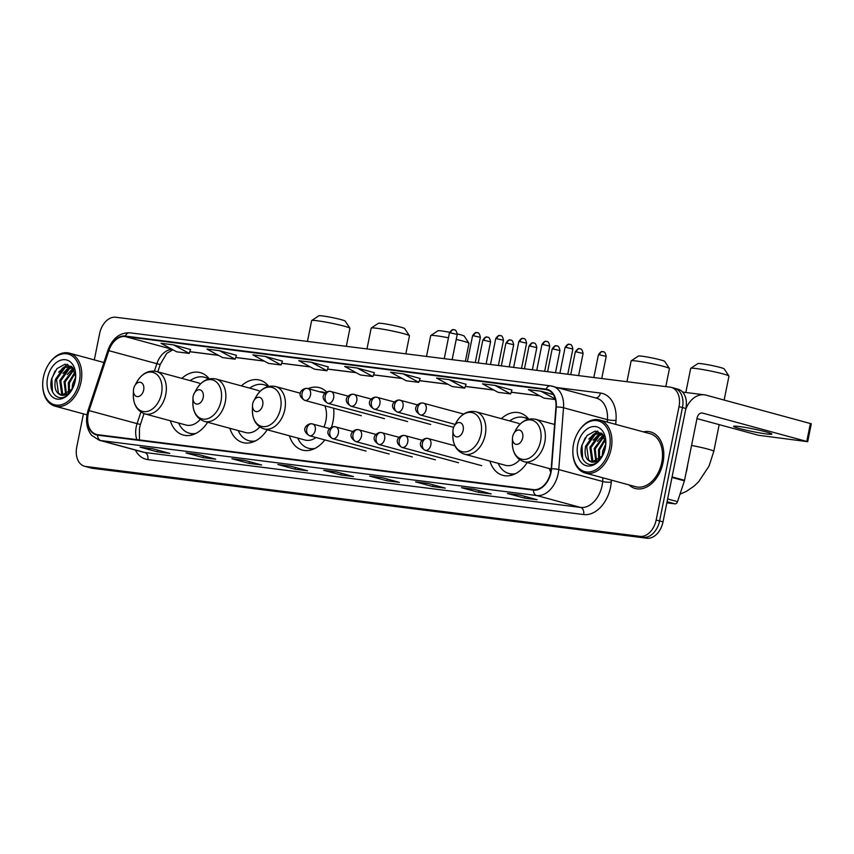 <?xml version="1.0" encoding="UTF-8"?>
<svg xmlns="http://www.w3.org/2000/svg" width="854" height="854" viewBox="0 0 854 854"><rect width="100%" height="100%" fill="white"/><g stroke="black" fill="none" stroke-linecap="round" stroke-linejoin="round"><path stroke-width="1.28" d="M209.241 378.877A32.345 22.183 -74.8 0 0 200.274 372.622A32.345 22.183 -74.8 0 0 181.849 378.375M268.764 386.382A32.345 22.183 -74.8 0 0 259.808 380.126A32.345 22.183 -74.8 0 0 241.372 385.88M331.469 427.299A32.345 22.183 -74.8 0 0 332.985 421.641A32.345 22.183 -74.8 0 0 333.626 408.223M326.644 391.997A32.345 22.183 -74.8 0 0 319.332 387.631A32.345 22.183 -74.8 0 0 308.091 388.645M528.743 419.154A32.345 22.183 -74.8 0 0 519.776 412.909A32.345 22.183 -74.8 0 0 501.351 418.652M489.844 461.064A32.345 22.183 -74.8 0 0 502.846 475.347A32.345 22.183 -74.8 0 0 527.164 462.548M289.389 435.796A32.345 22.183 -74.8 0 0 302.391 450.069A32.345 22.183 -74.8 0 0 324.851 439.917M229.865 428.292A32.345 22.183 -74.8 0 0 242.867 442.564A32.345 22.183 -74.8 0 0 267.185 429.765M170.341 420.787A32.345 22.183 -74.8 0 0 183.343 435.06A32.345 22.183 -74.8 0 0 207.661 422.26M549.368 468.568A32.345 22.183 -74.8 0 0 550.734 472.123M83.436 413.87L76.764 446.984A18.308 12.554 -74.8 0 0 84.493 466.231L91.346 468.088A18.308 12.554 -74.8 0 0 92.531 468.323L646.884 538.223A18.308 12.554 -74.8 0 0 663.014 521.89L685.879 408.49A18.308 12.554 -74.8 0 0 678.151 389.243L674.724 388.314A18.308 12.554 -74.8 0 0 673.539 388.079M84.493 466.231A18.308 12.554 -74.8 0 0 85.678 466.465L640.03 536.355A18.308 12.554 -74.8 0 0 656.16 520.033L679.026 406.632L682.453 407.561A18.308 12.554 -74.8 0 0 674.724 388.314A18.308 12.554 -74.8 0 1 682.453 407.561L659.587 520.961L682.453 407.561L685.879 408.49M640.03 536.355L643.457 537.283A18.308 12.554 -74.8 0 0 659.587 520.961A18.308 12.554 -74.8 0 1 643.457 537.283L89.104 467.394L646.884 538.223M87.919 467.159A18.308 12.554 -74.8 0 0 89.104 467.394A18.308 12.554 -74.8 0 1 87.919 467.159M663.003 462.751A29.292 20.09 -74.8 0 0 650.631 431.953A29.292 20.09 -74.8 0 0 643.404 431.889A29.292 20.09 -74.8 0 1 650.631 431.953A29.292 20.09 -74.8 0 1 663.003 462.751A29.292 20.09 -74.8 0 1 635.291 488.499A29.292 20.09 -74.8 0 0 663.003 462.751M550.713 472.209A19.535 13.397 105.2 0 1 533.504 489.63L97.708 434.686A19.535 13.397 105.2 0 1 96.438 434.43A19.535 13.397 105.2 0 1 89.072 410.603L108.853 350.674A19.535 13.397 105.2 0 1 125.186 336.551L545.973 389.605A19.535 13.397 105.2 0 1 547.233 389.851A19.535 13.397 105.2 0 1 555.943 407.048L551.182 468.867A19.535 13.397 105.2 0 1 550.713 472.209M551.043 472.251A20.016 13.728 -74.8 0 0 551.524 468.825L556.296 407.006A20.016 13.728 -74.8 0 0 546.069 389.125L125.282 336.07A20.016 13.728 -74.8 0 0 108.543 350.556L88.752 410.486A20.016 13.728 -74.8 0 0 97.612 435.156L533.408 490.111A20.016 13.728 -74.8 0 0 551.043 472.251M140.707 447.25A4.878 3.533 -82.8 0 1 140.451 447.229A4.878 3.533 -82.8 0 1 140.099 447.154L157.243 451.809L169.775 453.389L152.62 448.734L140.099 447.154M157.595 450.09L157.243 451.809M186.631 453.036A4.878 3.533 -82.8 0 1 186.364 453.015A4.878 3.533 -82.8 0 1 186.023 452.951L203.167 457.595L215.688 459.174L198.544 454.531L186.023 452.951M203.508 455.876L203.167 457.595M232.544 458.822A4.878 3.533 -82.8 0 1 232.288 458.801A4.878 3.533 -82.8 0 1 231.936 458.737L249.08 463.391L261.602 464.971L244.457 460.317L231.936 458.737M249.432 461.662L249.08 463.391M278.468 464.619A4.878 3.533 -82.8 0 1 278.201 464.597A4.878 3.533 -82.8 0 1 277.849 464.523L295.004 469.177L307.525 470.757L290.371 466.103L277.849 464.523M295.345 467.458L295.004 469.177M508.055 493.559A4.878 3.533 -82.8 0 1 507.788 493.537A4.878 3.533 -82.8 0 1 507.436 493.473L524.591 498.128L537.113 499.707L519.969 495.053L507.436 493.473M524.932 496.398L524.591 498.128M462.131 487.773A4.878 3.533 -82.8 0 1 461.875 487.751A4.878 3.533 -82.8 0 1 461.523 487.687L478.667 492.331L491.189 493.911L474.045 489.267L461.523 487.687M479.019 490.612L478.667 492.331M416.218 481.987A4.878 3.533 -82.8 0 1 415.962 481.966A4.878 3.533 -82.8 0 1 415.61 481.891L432.754 486.545L445.276 488.125L428.132 483.471L415.61 481.891M433.106 484.826L432.754 486.545M370.294 476.19A4.878 3.533 -82.8 0 1 370.038 476.169A4.878 3.533 -82.8 0 1 369.686 476.105L386.841 480.759L399.362 482.339L382.208 477.685L369.686 476.105M387.182 479.03L386.841 480.759M324.381 470.405A4.878 3.533 -82.8 0 1 324.125 470.383A4.878 3.533 -82.8 0 1 323.773 470.319L340.917 474.963L353.439 476.543L336.295 471.899L323.773 470.319M341.269 473.244L340.917 474.963M629.024 484.901A29.292 20.09 -74.8 0 0 635.291 488.499A29.292 20.09 -74.8 0 1 629.024 484.901M679.026 406.632A18.308 12.554 -74.8 0 0 671.297 387.385A18.308 12.554 -74.8 0 0 670.112 387.15L115.76 317.25A18.308 12.554 -74.8 0 0 99.63 333.583L94.314 359.908M282.364 361.093L265.402 356.47L252.88 354.89L268.53 363.398L281.051 364.978L282.375 361.071M236.451 355.307L219.478 350.674L206.956 349.094L222.606 357.602L235.128 359.182L236.462 355.285M190.527 349.521L173.565 344.888L161.043 343.308L176.693 351.816L189.214 353.396L190.538 349.489M420.115 378.461L403.152 373.838L390.63 372.259L406.28 380.767L418.802 382.346L420.125 378.439M466.038 384.257L449.065 379.624L436.543 378.044L452.193 386.552L464.715 388.132L466.049 384.225M511.952 390.043L494.989 385.41L482.467 383.83L498.117 392.338L510.639 393.918L511.962 390.022M553.307 394.569L540.902 391.207L528.38 389.627L544.03 398.135L555.388 399.565M328.288 366.889L311.315 362.256L298.793 360.676L314.443 369.184L326.965 370.764L328.288 366.857M357.228 368.042L344.706 366.462L360.356 374.97L372.888 376.55L374.383 372.696L357.228 368.042L372.888 376.55M403.152 373.838L418.802 382.346M449.065 379.624L464.715 388.132M494.989 385.41L510.639 393.918M540.902 391.207L555.239 398.999M311.315 362.256L326.965 370.764M265.402 356.47L281.051 364.978M219.478 350.674L235.128 359.182M173.565 344.888L189.214 353.396M766.454 433.928A19.535 1.366 -168.6 0 0 771.888 434.067A19.535 1.366 -168.6 0 0 760.071 430.395A19.535 1.366 -168.6 0 0 739.02 426.488A19.535 1.366 -168.6 0 0 733.597 426.349A19.535 1.366 -168.6 0 0 745.403 430.021A19.535 1.366 -168.6 0 0 766.454 433.928M666.867 502.825L674.98 503.849L667.091 501.704M685.709 409.354A24.414 17.688 -82.8 0 1 704.465 394.836A24.414 17.688 -82.8 0 1 706.226 395.188L811.3 423.787L807.692 441.689L702.618 413.09A6.106 4.419 97.2 0 0 702.169 413.005A6.106 4.419 97.2 0 0 697.12 417.894L684.545 480.3A3.053 2.092 105.2 0 1 684.406 480.823L677.532 501.64A3.053 2.092 105.2 0 1 674.98 503.849M696.981 418.599L758.363 435.252L807.692 441.689M573.568 444.005A26.239 17.998 -74.8 0 0 572.853 450.304A26.239 17.998 -74.8 0 0 588.577 472.016A26.239 17.998 -74.8 0 0 609.468 448.531A26.239 17.998 -74.8 0 0 600.469 421.705A26.239 17.998 -74.8 0 0 577.453 433.352A26.239 17.998 -74.8 0 0 573.568 444.005M572.853 450.304L572.842 450.731A27.467 18.841 -74.8 0 0 585.182 473.009A27.467 18.841 -74.8 0 0 611.165 448.873A27.467 18.841 -74.8 0 0 599.572 419.997A27.467 18.841 -74.8 0 0 577.656 432.989L577.453 433.352M585.182 473.009L635.771 486.737A27.467 18.841 -74.8 0 0 661.743 462.59A27.467 18.841 -74.8 0 0 650.15 433.715L599.572 419.997M685.986 473.105A30.52 20.934 -74.8 0 0 686.979 469.134A30.52 20.934 -74.8 0 0 687.598 465.12M602.123 456.378L602.753 450.837L605.817 443.931M603.287 454.243L605.561 446.461M598.697 460.039L598.473 449.674L605.07 438.903M599.465 459.399L599.54 449.962L605.337 439.885M595.868 461.619L594.181 448.51L603.789 435.914M596.54 461.341L595.249 448.798L604.13 436.543M593.338 462.174L591.79 460.733L589.89 447.347L598.43 435.273L602.401 433.992M593.946 462.11L592.868 461.021L590.968 447.635L599.508 435.561L602.743 434.387M602.497 455.865L591.961 462.131C586.164 460.541 584.04 455.225 585.609 446.183L594.149 434.11L601.173 433.085M591.587 462.067L588.577 459.858L586.677 446.471L595.217 434.398L601.632 433.224M591.043 461.95L591.961 462.131A15.255 10.461 -74.8 0 0 602.614 455.641M605.294 448.008A20.144 13.813 -74.8 0 0 605.86 442.842A20.144 13.813 -74.8 0 0 593.658 426.52A20.144 13.813 -74.8 0 0 577.742 444.528A20.144 13.813 -74.8 0 0 584.552 465.067A20.144 13.813 -74.8 0 0 602.155 456.474A20.144 13.813 -74.8 0 0 605.294 448.008M605.828 443.76L602.646 434.27L595.185 431.046L587.061 435.497L581.852 445.35C577.88 459.377 588.748 469.967 597.8 461.672L601.899 456.89M582.62 458.737L582.012 445.532L585.15 437.921M592.228 435.401L597.971 431.27M596.508 436.554L600.842 433.117M600.8 437.718L603.447 435.359M588.822 439.063L597.394 431.142M593.103 440.226L600.116 433.085M597.394 441.39L603.212 435.006M690.747 368.309L697.91 363.569A13.429 0.939 11.4 0 1 701.593 363.729A13.429 0.939 11.4 0 1 715.641 366.313A13.429 0.939 11.4 0 1 724.171 368.864L728.942 376.006A19.535 1.366 -168.6 0 0 716.538 372.301A19.535 1.366 -168.6 0 0 696.106 368.533A19.535 1.366 -168.6 0 0 690.747 368.309A19.535 1.366 -168.6 0 0 690.683 368.394L685.826 392.488M512.667 436.575A7.323 5.028 -74.8 0 0 512.475 438.337A7.323 5.028 -74.8 0 0 516.862 444.39A7.323 5.028 -74.8 0 0 522.691 437.846A7.323 5.028 -74.8 0 0 520.171 430.352A7.323 5.028 -74.8 0 0 513.756 433.608A7.323 5.028 -74.8 0 0 512.667 436.575M724.139 400.046L728.974 376.112A19.535 1.366 -168.6 0 0 728.942 376.006M631.223 360.804L638.386 356.065A13.429 0.939 11.4 0 1 642.069 356.214A13.429 0.939 11.4 0 1 656.118 358.808A13.429 0.939 11.4 0 1 664.647 361.359L669.419 368.501A19.535 1.366 -168.6 0 0 657.014 364.786A19.535 1.366 -168.6 0 0 636.582 361.028A19.535 1.366 -168.6 0 0 631.223 360.804A19.535 1.366 -168.6 0 0 631.149 360.89L626.953 381.706M453.143 429.071A7.323 5.028 -74.8 0 0 452.94 430.832A7.323 5.028 -74.8 0 0 457.338 436.885A7.323 5.028 -74.8 0 0 463.167 430.331A7.323 5.028 -74.8 0 0 460.648 422.847A7.323 5.028 -74.8 0 0 454.232 426.103A7.323 5.028 -74.8 0 0 453.143 429.071M519.979 424.214A21.969 15.073 -74.8 0 0 517.065 422.922L475.966 411.767A21.969 15.073 -74.8 0 1 485.243 434.867A21.969 15.073 -74.8 0 1 464.469 454.179L505.557 465.334A21.969 15.073 -74.8 0 0 519.755 459.708M498.181 463.327A28.993 19.888 -74.8 0 0 508.867 473.5A28.993 19.888 -74.8 0 0 515.464 473.682M508.867 473.5L510.575 473.97A28.993 19.888 -74.8 0 0 513.83 474.44M528.679 419.175A28.993 19.888 -74.8 0 0 525.765 418.001L524.046 417.542A28.993 19.888 -74.8 0 0 509.689 420.915M528.028 419.335A28.993 19.888 -74.8 0 0 524.046 417.542M665.81 386.606L669.44 368.608A19.535 1.366 -168.6 0 0 669.419 368.501M448.457 337.81A19.535 1.366 -168.6 0 0 436.127 335.75A19.535 1.366 -168.6 0 0 430.768 335.526L437.931 330.797A13.429 0.939 11.4 0 1 441.625 330.946A13.429 0.939 11.4 0 1 449.62 332.27M430.768 335.526A19.535 1.366 -168.6 0 0 430.704 335.611L426.509 356.438M252.688 403.803A7.323 5.028 -74.8 0 0 252.496 405.554A7.323 5.028 -74.8 0 0 256.883 411.617A7.323 5.028 -74.8 0 0 262.712 405.063A7.323 5.028 -74.8 0 0 260.203 397.58A7.323 5.028 -74.8 0 0 253.777 400.825A7.323 5.028 -74.8 0 0 252.688 403.803M300.362 393.235L275.522 386.499A21.969 15.073 -74.8 0 1 284.798 409.6A21.969 15.073 -74.8 0 1 264.014 428.911L305.102 440.056A21.969 15.073 -74.8 0 0 315.98 437.504M323.933 427.011A21.969 15.073 -74.8 0 0 325.886 420.744A21.969 15.073 -74.8 0 0 324.915 405.853M297.736 438.059A28.993 19.888 -74.8 0 0 308.411 448.222A28.993 19.888 -74.8 0 0 315.019 448.414M308.411 448.222L310.13 448.692A28.993 19.888 -74.8 0 0 313.375 449.172M325.481 392.776A28.993 19.888 -74.8 0 0 325.31 392.733L323.591 392.264A28.993 19.888 -74.8 0 0 319.695 391.794M325.363 392.883A28.993 19.888 -74.8 0 0 323.591 392.264M465.366 361.327L468.995 343.329A19.535 1.366 -168.6 0 0 468.963 343.233A19.535 1.366 -168.6 0 0 456.217 339.444M457.296 333.914A13.429 0.939 11.4 0 1 464.192 336.092L468.963 343.233M371.244 328.021L378.407 323.292A13.429 0.939 11.4 0 1 382.09 323.442A13.429 0.939 11.4 0 1 396.139 326.025A13.429 0.939 11.4 0 1 404.668 328.587L409.44 335.729A19.535 1.366 -168.6 0 0 397.035 332.014A19.535 1.366 -168.6 0 0 376.603 328.246A19.535 1.366 -168.6 0 0 371.244 328.021A19.535 1.366 -168.6 0 0 371.18 328.107L366.974 348.923M193.164 396.299A7.323 5.028 -74.8 0 0 192.961 398.049A7.323 5.028 -74.8 0 0 197.359 404.113A7.323 5.028 -74.8 0 0 203.188 397.558A7.323 5.028 -74.8 0 0 200.669 390.075A7.323 5.028 -74.8 0 0 194.253 393.32A7.323 5.028 -74.8 0 0 193.164 396.299M260 391.431A21.969 15.073 -74.8 0 0 257.086 390.139L215.998 378.995A21.969 15.073 -74.8 0 1 225.264 402.095A21.969 15.073 -74.8 0 1 204.49 421.406L245.578 432.551A21.969 15.073 -74.8 0 0 259.776 426.936M238.202 430.555A28.993 19.888 -74.8 0 0 248.888 440.717A28.993 19.888 -74.8 0 0 255.485 440.899M248.888 440.717L250.606 441.187A28.993 19.888 -74.8 0 0 253.851 441.657M268.7 386.392A28.993 19.888 -74.8 0 0 265.786 385.229L264.067 384.759A28.993 19.888 -74.8 0 0 249.71 388.143M268.049 386.552A28.993 19.888 -74.8 0 0 264.067 384.759M405.842 353.823L409.472 335.825A19.535 1.366 -168.6 0 0 409.44 335.729M311.721 320.517L318.884 315.777A13.429 0.939 11.4 0 1 322.566 315.937A13.429 0.939 11.4 0 1 336.615 318.521A13.429 0.939 11.4 0 1 345.144 321.083L349.916 328.224A19.535 1.366 -168.6 0 0 337.511 324.509A19.535 1.366 -168.6 0 0 317.08 320.741A19.535 1.366 -168.6 0 0 311.721 320.517A19.535 1.366 -168.6 0 0 311.646 320.602L307.451 341.419M133.64 388.794A7.323 5.028 -74.8 0 0 133.438 390.545A7.323 5.028 -74.8 0 0 137.825 396.608A7.323 5.028 -74.8 0 0 143.664 390.054A7.323 5.028 -74.8 0 0 141.145 382.571A7.323 5.028 -74.8 0 0 134.718 385.816A7.323 5.028 -74.8 0 0 133.64 388.794M200.476 383.926A21.969 15.073 -74.8 0 0 197.562 382.635L156.463 371.49A21.969 15.073 -74.8 0 1 165.74 394.591A21.969 15.073 -74.8 0 1 144.966 413.902L186.055 425.046A21.969 15.073 -74.8 0 0 200.252 419.431M178.678 423.05A28.993 19.888 -74.8 0 0 189.364 433.213A28.993 19.888 -74.8 0 0 195.961 433.394M189.364 433.213L191.072 433.683A28.993 19.888 -74.8 0 0 194.328 434.152M209.177 378.888A28.993 19.888 -74.8 0 0 206.262 377.724L204.544 377.254A28.993 19.888 -74.8 0 0 190.186 380.638M208.525 379.048A28.993 19.888 -74.8 0 0 204.544 377.254M346.308 346.318L349.937 328.32A19.535 1.366 -168.6 0 0 349.916 328.224M43.426 377.169A26.239 17.998 -74.8 0 0 42.711 383.467A26.239 17.998 -74.8 0 0 58.435 405.18A26.239 17.998 -74.8 0 0 79.326 381.695A26.239 17.998 -74.8 0 0 70.327 354.869A26.239 17.998 -74.8 0 0 47.312 366.515A26.239 17.998 -74.8 0 0 43.426 377.169M42.711 383.467L42.7 383.884A27.467 18.841 -74.8 0 0 55.051 406.173A27.467 18.841 -74.8 0 0 81.023 382.026A27.467 18.841 -74.8 0 0 69.43 353.15A27.467 18.841 -74.8 0 0 47.514 366.142L47.312 366.515M71.992 389.531L72.611 383.99L75.675 377.084M73.145 387.396L75.419 379.614M68.555 393.192L68.331 382.827L74.928 372.056M69.334 392.562L69.398 383.115L75.195 373.038M65.726 394.783L64.039 381.663L73.647 369.077M66.398 394.495L65.107 381.962L73.988 369.707M63.196 395.327L61.648 393.886L59.759 380.5L68.288 368.437L72.259 367.156M63.804 395.274L62.726 394.185L60.826 380.799L69.366 368.725L72.601 367.551M72.366 389.018L61.819 395.285C56.022 393.705 53.898 388.389 55.467 379.336L64.007 367.273L71.042 366.238M61.445 395.231L58.435 393.021L56.535 379.635L65.075 367.562L71.49 366.387M60.901 395.114L61.819 395.285A15.255 10.461 -74.8 0 0 72.473 388.794M75.152 381.162A20.144 13.813 -74.8 0 0 75.718 376.006A20.144 13.813 -74.8 0 0 63.516 359.673A20.144 13.813 -74.8 0 0 47.6 377.692A20.144 13.813 -74.8 0 0 54.41 398.231A20.144 13.813 -74.8 0 0 72.014 389.627A20.144 13.813 -74.8 0 0 75.152 381.162M75.686 376.913L72.505 367.433L65.053 364.199L56.919 368.661L51.71 378.514C47.739 392.541 58.606 403.12 67.658 394.836L71.757 390.043M52.478 391.901L51.87 378.696L55.008 371.074M62.086 368.554L67.84 364.423M66.377 369.718L70.701 366.281M70.658 370.882L73.305 368.522M58.68 372.216L67.252 364.295M62.961 373.379L69.975 366.238M67.252 374.543L73.07 368.159M663.014 521.89L656.16 520.033M92.531 468.323L85.678 466.465M89.072 410.603L137.078 423.637A19.535 13.397 -74.8 0 0 136.213 426.925A19.535 13.397 -74.8 0 0 136.864 439.618M140.91 412.044L137.078 423.637A10.985 0.63 18.3 0 0 140.494 424.278L139.469 428.153L139.437 439.938M611.411 480.119L611.25 482.126A30.52 20.934 105.2 0 1 583.634 514.556L147.838 459.612A6.106 4.419 97.2 0 0 144.753 452.481L580.56 507.425A24.414 16.738 -74.8 0 0 602.07 485.659A24.414 16.738 -74.8 0 0 602.646 481.485L602.935 477.824M147.838 459.612A30.52 20.934 105.2 0 1 135.348 450.047M143.173 452.172A24.414 16.738 -74.8 0 0 144.753 452.481L100.857 440.568A24.414 16.738 105.2 0 1 99.277 440.258L143.173 452.172M556.296 407.006A6.106 1.185 -175.6 0 1 563.523 407.753L607.418 419.656A24.414 16.738 -74.8 0 0 596.53 398.167L550.616 385.859A6.106 4.419 97.2 0 1 551.054 385.944A24.414 16.738 105.2 0 1 552.634 386.264A24.414 16.738 105.2 0 1 563.523 407.753L558.751 469.572A24.414 16.738 105.2 0 1 558.164 473.746A24.414 16.738 105.2 0 1 536.654 495.523A6.106 4.419 -82.8 0 1 533.408 490.111M551.524 468.825A6.106 1.185 -175.6 0 1 558.751 469.572L602.646 481.485A6.106 1.185 4.4 0 0 611.25 482.126M125.282 336.07A6.106 4.419 -82.8 0 1 129.829 332.804L550.616 385.859A6.106 4.419 97.2 0 0 546.069 389.125M108.543 350.556L107.956 350.193L88.165 410.123C85.186 420.061 86.329 428.462 91.591 435.326L99.277 440.258M88.752 410.486L88.165 410.123M97.612 435.156A6.106 4.419 97.2 0 0 100.857 440.568L536.654 495.523L580.56 507.425A6.106 4.419 97.2 0 1 583.634 514.556M557.886 387.684L600.437 393.053A30.52 20.934 105.2 0 1 616.022 420.307L615.713 424.374M607.226 422.079L607.418 419.656A6.106 1.185 4.4 0 0 616.022 420.307M595.793 397.964A6.106 4.419 97.2 0 0 600.437 393.053M125.186 336.551L171.942 349.233M172.455 349.51A19.535 13.397 -74.8 0 0 156.869 363.697L154.425 371.095M108.853 350.674L156.869 363.697A10.985 0.63 18.3 0 0 160.274 364.348L157.798 371.853M545.973 389.605L548.449 390.278M539.728 395.786L511.226 392.199M493.804 390L465.302 386.403M447.891 384.215L419.389 380.617M401.967 378.418L373.465 374.831M356.054 372.632L327.552 369.035M310.141 366.846L281.639 363.249M264.217 361.05L235.715 357.463M218.304 355.264L189.802 351.667M701.721 412.984L702.618 413.09M672.087 476.927L684.545 480.3M806.784 441.347L810.393 423.445M684.406 480.823L671.981 477.45M667.647 498.96L677.532 501.64M691.569 445.457A19.535 1.366 11.4 0 1 713.805 451.318L719.185 424.619M512.357 442.767A20.186 13.845 -74.8 0 0 524.452 459.463A20.186 13.845 -74.8 0 0 540.518 441.401A20.186 13.845 -74.8 0 0 533.59 420.766A20.186 13.845 -74.8 0 0 515.891 429.722C520.983 421.225 527.516 417.745 535.501 419.271A21.969 15.073 -74.8 0 1 544.767 442.372A21.969 15.073 -74.8 0 1 523.993 461.683C516.328 458.982 512.453 452.673 512.357 442.767L512.475 438.337M452.94 430.832L452.833 435.262A20.186 13.845 -74.8 0 0 464.928 451.958A20.186 13.845 -74.8 0 0 480.994 433.896A20.186 13.845 -74.8 0 0 474.066 413.261A20.186 13.845 -74.8 0 0 456.367 422.218C461.448 413.72 467.992 410.24 475.966 411.767M528.124 418.385A29.26 20.069 -74.8 0 0 526.16 418.118L527.996 418.236M512.624 474.899L510.98 474.077A29.26 20.069 -74.8 0 0 512.806 474.835M252.496 405.554L252.378 409.984A20.186 13.845 -74.8 0 0 264.473 426.68A20.186 13.845 -74.8 0 0 280.539 408.618A20.186 13.845 -74.8 0 0 273.611 387.994A20.186 13.845 -74.8 0 0 255.912 396.95C261.004 388.453 267.537 384.962 275.522 386.499M312.18 449.62L310.536 448.798A29.26 20.069 -74.8 0 0 312.361 449.556M192.961 398.049L192.855 402.48A20.186 13.845 -74.8 0 0 204.949 419.175A20.186 13.845 -74.8 0 0 221.015 401.113A20.186 13.845 -74.8 0 0 214.087 380.489A20.186 13.845 -74.8 0 0 196.388 389.445C201.48 380.937 208.013 377.457 215.998 378.995M268.145 385.613A29.26 20.069 -74.8 0 0 266.192 385.335L268.017 385.464M250.991 441.283L251.012 441.294A29.26 20.069 -74.8 0 0 252.837 442.052M133.438 390.545L133.32 394.975A20.186 13.845 -74.8 0 0 145.426 411.671A20.186 13.845 -74.8 0 0 161.491 393.609A20.186 13.845 -74.8 0 0 154.563 372.984A20.186 13.845 -74.8 0 0 136.864 381.941C141.945 373.433 148.489 369.953 156.463 371.49M208.622 378.108A29.26 20.069 -74.8 0 0 206.657 377.831L208.493 377.959M193.121 434.611L191.477 433.789A29.26 20.069 -74.8 0 0 193.303 434.547M425.495 450.4A6.106 4.185 -74.8 0 0 430.864 444.955A6.106 4.185 -74.8 0 0 428.292 438.54A6.106 4.185 -74.8 0 0 427.897 438.454A6.106 4.419 97.2 0 0 427.459 438.369A6.106 4.419 97.2 0 0 422.41 443.269A6.106 4.419 -82.8 0 0 425.495 450.4A6.106 4.185 -74.8 0 1 425.1 450.314C414.852 443.92 423.926 437.526 427.459 438.369L454.883 445.756M599.529 354.837L606.201 356.385C604.92 350.076 602.871 352.318 603.383 351.773L602.807 351.656A3.971 2.872 97.2 0 0 599.529 354.837L598.419 354.816L593.84 377.532M603.095 351.72A3.971 2.872 97.2 0 0 602.807 351.656C602.945 352.296 601.856 349.585 598.419 354.816M402.362 447.475A6.106 4.185 -74.8 0 0 407.742 442.041A6.106 4.185 -74.8 0 0 405.17 435.625A6.106 4.185 -74.8 0 0 404.775 435.54A6.106 4.419 97.2 0 0 404.326 435.455A6.106 4.419 97.2 0 0 399.277 440.344A6.106 4.419 -82.8 0 0 402.362 447.475A6.106 4.185 -74.8 0 1 401.967 447.4C391.73 441.006 400.793 434.601 404.326 435.455L422.239 440.248M576.397 351.923L583.079 353.471C581.798 347.151 579.749 349.393 580.25 348.859L579.685 348.742A3.971 2.872 97.2 0 0 576.397 351.923L575.297 351.901L570.718 374.618M579.973 348.806A3.971 2.872 97.2 0 0 579.685 348.742C579.813 349.382 578.734 346.671 575.297 351.901M379.24 444.56A6.106 4.185 -74.8 0 0 384.62 439.127A6.106 4.185 -74.8 0 0 382.037 432.7A6.106 4.185 -74.8 0 0 381.642 432.626A6.106 4.419 97.2 0 0 381.204 432.54A6.106 4.419 97.2 0 0 376.155 437.429A6.106 4.419 -82.8 0 0 379.24 444.56A6.106 4.185 -74.8 0 1 378.845 444.486C368.597 438.091 377.671 431.686 381.204 432.54L399.117 437.333M553.275 349.008L559.946 350.546C558.665 344.237 556.627 346.478 557.128 345.945L556.552 345.827A3.971 2.872 97.2 0 0 553.275 349.008L552.175 348.976L547.585 371.703M556.84 345.891A3.971 2.872 97.2 0 0 556.552 345.827C556.691 346.468 555.602 343.756 552.175 348.976M356.118 441.646A6.106 4.185 -74.8 0 0 361.488 436.202A6.106 4.185 -74.8 0 0 358.915 429.786A6.106 4.185 -74.8 0 0 358.52 429.711A6.106 4.419 97.2 0 0 358.082 429.626A6.106 4.419 97.2 0 0 353.033 434.515A6.106 4.419 -82.8 0 0 356.118 441.646A6.106 4.185 -74.8 0 1 355.723 441.571C345.475 435.177 354.549 428.772 358.082 429.626L375.984 434.419M530.153 346.094L536.824 347.631C535.543 341.322 533.494 343.564 534.006 343.03L533.43 342.913A3.971 2.872 97.2 0 0 530.153 346.094L529.042 346.062L524.463 368.789M533.718 342.966A3.971 2.872 97.2 0 0 533.43 342.913C533.569 343.543 532.48 340.842 529.042 346.062M332.985 438.732A6.106 4.185 -74.8 0 0 338.365 433.288A6.106 4.185 -74.8 0 0 335.793 426.872A6.106 4.185 -74.8 0 0 335.398 426.797A6.106 4.419 97.2 0 0 334.949 426.712A6.106 4.419 97.2 0 0 329.9 431.601A6.106 4.419 -82.8 0 0 332.985 438.732A6.106 4.185 -74.8 0 1 332.59 438.657C322.353 432.252 331.416 425.858 334.949 426.712L352.862 431.505M507.02 343.18L513.692 344.717C512.421 338.408 510.372 340.65 510.873 340.116L510.308 339.999A3.971 2.872 97.2 0 0 507.02 343.18L505.92 343.148L501.341 365.864M510.585 340.052A3.971 2.872 97.2 0 0 510.308 339.999C510.436 340.629 509.347 337.928 505.92 343.148M309.863 435.818A6.106 4.185 -74.8 0 0 315.243 430.373A6.106 4.185 -74.8 0 0 312.66 423.958A6.106 4.185 -74.8 0 0 312.265 423.883A6.106 4.419 97.2 0 0 311.827 423.797A6.106 4.419 97.2 0 0 306.778 428.687A6.106 4.419 -82.8 0 0 309.863 435.818A6.106 4.185 -74.8 0 1 309.468 435.743C299.22 429.338 308.294 422.943 311.827 423.797L329.74 428.591M483.898 340.266L490.57 341.803C489.289 335.494 487.25 337.736 487.751 337.202L487.175 337.084A3.971 2.872 97.2 0 0 483.898 340.266L482.798 340.234L478.208 362.95M487.463 337.138A3.971 2.872 97.2 0 0 487.175 337.084C487.314 337.714 486.225 335.014 482.798 340.234M566.181 347.471L572.863 349.019C571.582 342.71 569.533 344.952 570.034 344.408L569.469 344.29A3.971 2.872 97.2 0 0 566.181 347.471L565.081 347.45L559.882 373.251M569.757 344.354A3.971 2.872 97.2 0 0 569.469 344.29C569.607 344.931 568.518 342.219 565.081 347.45M420.766 415.033A6.106 4.185 -74.8 0 0 426.135 409.6A6.106 4.185 -74.8 0 0 423.563 403.173A6.106 4.185 -74.8 0 0 423.168 403.099A6.106 4.419 97.2 0 0 422.73 403.013A6.106 4.419 97.2 0 0 417.681 407.902A6.106 4.419 -82.8 0 0 420.766 415.033A6.106 4.185 -74.8 0 1 420.371 414.959C410.123 408.564 419.197 402.159 422.73 403.013L463.669 414.062M543.059 344.557L549.73 346.105C548.46 339.785 546.411 342.027 546.912 341.493L546.346 341.376A3.971 2.872 97.2 0 0 543.059 344.557L541.959 344.536L536.75 370.337M546.624 341.44A3.971 2.872 97.2 0 0 546.346 341.376C546.475 342.016 545.386 339.305 541.959 344.536M397.633 412.119A6.106 4.185 -74.8 0 0 403.013 406.675A6.106 4.185 -74.8 0 0 400.441 400.259A6.106 4.185 -74.8 0 0 400.046 400.184A6.106 4.419 97.2 0 0 399.608 400.099A6.106 4.419 97.2 0 0 394.559 404.988A6.106 4.419 -82.8 0 0 397.633 412.119A6.106 4.185 -74.8 0 1 397.238 412.044C387.001 405.65 396.064 399.245 399.608 400.099L417.51 404.892M519.937 341.643L526.608 343.18C525.327 336.871 523.288 339.113 523.79 338.579L523.214 338.462A3.971 2.872 97.2 0 0 519.937 341.643L518.826 341.611L513.628 367.423M523.502 338.526A3.971 2.872 97.2 0 0 523.214 338.462C523.353 339.102 522.264 336.391 518.826 341.611M374.511 409.205A6.106 4.185 -74.8 0 0 379.891 403.761A6.106 4.185 -74.8 0 0 377.308 397.345A6.106 4.185 -74.8 0 0 376.913 397.27A6.106 4.419 97.2 0 0 376.475 397.185A6.106 4.419 97.2 0 0 371.426 402.074A6.106 4.419 -82.8 0 0 374.511 409.205A6.106 4.185 -74.8 0 1 374.116 409.13C363.868 402.725 372.942 396.331 376.475 397.185L394.388 401.978M496.804 338.728L503.486 340.266C502.205 333.957 500.156 336.198 500.657 335.665L500.092 335.547A3.971 2.872 97.2 0 0 496.804 338.728L495.704 338.696L490.506 364.498M500.38 335.601A3.971 2.872 97.2 0 0 500.092 335.547C500.22 336.177 499.142 333.476 495.704 338.696M351.389 406.291A6.106 4.185 -74.8 0 0 356.758 400.846A6.106 4.185 -74.8 0 0 354.186 394.431A6.106 4.185 -74.8 0 0 353.791 394.356A6.106 4.419 97.2 0 0 353.353 394.27A6.106 4.419 97.2 0 0 348.304 399.16A6.106 4.419 -82.8 0 0 351.389 406.291A6.106 4.185 -74.8 0 1 350.994 406.216C340.746 399.811 349.82 393.416 353.353 394.27L371.266 399.064M473.682 335.814L480.354 337.351C479.083 331.042 477.034 333.284 477.535 332.75L476.959 332.633A3.971 2.872 97.2 0 0 473.682 335.814L472.582 335.782L467.373 361.584M477.247 332.686A3.971 2.872 97.2 0 0 476.959 332.633C477.098 333.263 476.009 330.562 472.582 335.782M328.256 403.376A6.106 4.185 -74.8 0 0 333.636 397.932A6.106 4.185 -74.8 0 0 331.064 391.516A6.106 4.185 -74.8 0 0 330.669 391.442A6.106 4.419 97.2 0 0 330.231 391.345A6.106 4.419 97.2 0 0 325.171 396.245A6.106 4.419 -82.8 0 0 328.256 403.376A6.106 4.185 -74.8 0 1 327.861 403.301C317.624 396.896 326.687 390.502 330.231 391.345L348.133 396.149M450.56 332.9L457.232 334.437C455.951 328.128 453.912 330.37 454.413 329.836L453.837 329.719A3.971 2.872 97.2 0 0 450.56 332.9L449.45 332.868L444.251 358.669M454.125 329.772A3.971 2.872 97.2 0 0 453.837 329.719C453.976 330.349 452.887 327.648 449.45 332.868M305.134 400.462A6.106 4.185 -74.8 0 0 310.514 395.018A6.106 4.185 -74.8 0 0 307.931 388.602A6.106 4.185 -74.8 0 0 307.536 388.517A6.106 4.419 97.2 0 0 307.098 388.431A6.106 4.419 97.2 0 0 302.049 393.331A6.106 4.419 -82.8 0 0 305.134 400.462A6.106 4.185 -74.8 0 1 304.739 400.377C294.491 393.982 303.565 387.588 307.098 388.431L325.011 393.235M129.829 332.804C119.741 332.526 112.45 338.323 107.956 350.193M671.297 387.385L674.724 388.314M539.856 395.861L511.204 392.253M493.943 390.075L465.291 386.456M448.03 384.289L419.367 380.671M402.106 378.493L373.454 374.885M356.193 372.707L327.53 369.099M310.269 366.921L281.617 363.302M264.356 361.125L235.693 357.516M218.432 355.339L189.78 351.731M172.882 349.745L166.711 353.396L160.274 364.348M144.016 413.603L140.494 424.278M324.125 470.383L336.465 471.942M370.038 476.169L382.389 477.728M415.962 481.966L428.302 483.524M461.875 487.751L474.216 489.31M507.788 493.537L520.139 495.096M278.201 464.597L290.552 466.156M232.288 458.801L244.628 460.359M186.364 453.015L198.715 454.574M140.451 447.229L152.802 448.788M682.656 392.093L704.465 394.836M679.976 494.22L686.338 491.402L693.971 486.204L698.604 481.827L709.055 466.028L713.805 451.318M551.161 469.059L523.993 461.683M554.609 424.459L535.501 419.271M513.756 433.608L515.891 429.722M464.469 454.179C456.805 451.467 452.919 445.169 452.833 435.262M454.232 426.103L456.367 422.218M264.014 428.911C256.349 426.199 252.474 419.89 252.378 409.984M253.777 400.825L255.912 396.95M204.49 421.406C196.826 418.695 192.951 412.386 192.855 402.48M194.253 393.32L196.388 389.445M251.012 441.294L252.645 442.116M144.966 413.902C137.302 411.19 133.416 404.881 133.32 394.975M134.718 385.816L136.864 381.941M481.688 465.665L425.1 450.314M606.201 356.385L601.739 378.525M458.555 462.751L401.967 447.4M583.079 353.471L578.606 375.611M435.433 459.836L378.845 444.486M559.946 350.546L555.484 372.696M412.301 456.922L355.723 441.571M536.824 347.631L532.362 369.782M389.178 454.008L332.59 438.657M513.692 344.717L509.23 366.868M366.056 451.093L309.468 435.743M490.57 341.803L486.107 363.943M455.161 424.395L420.371 414.959M572.863 349.019L567.771 374.244M453.645 427.342L397.238 412.044M549.73 346.105L544.649 371.33M430.704 424.481L374.116 409.13M526.608 343.18L521.516 368.416M407.582 421.566L350.994 406.216M503.486 340.266L498.394 365.501M384.449 418.652L327.861 403.301M480.354 337.351L475.272 362.576M361.327 415.727L304.739 400.377M457.232 334.437L452.14 359.662M86.991 414.83L55.051 406.173M103.889 362.502L69.43 353.15"/></g></svg>
